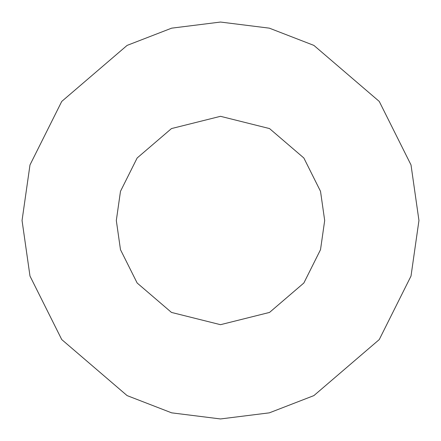 <?xml version="1.0" encoding="UTF-8"?>
<svg xmlns="http://www.w3.org/2000/svg" width="441" height="441" viewBox="0 0 441 441"><rect width="100%" height="100%" fill="white"/><g stroke="black" fill="none" stroke-linecap="round" stroke-linejoin="round"><path stroke-width="0.33" stroke-dasharray="2.21 1.65" d="M116.314 220.5L120.481 191.328L137.151 157.988L171.472 128.574L220.5 116.314L269.528 128.574L303.849 157.988L320.519 191.328L324.686 220.5L320.519 249.672L303.849 283.012L269.528 312.426L220.5 324.686L171.472 312.426L137.151 283.012L120.481 249.672L116.314 220.5L120.481 249.672L137.151 283.012L171.472 312.426L220.5 324.686L269.528 312.426L303.849 283.012L320.519 249.672L324.686 220.5L320.519 191.328L303.849 157.988L269.528 128.574L220.5 116.314L171.472 128.574L137.151 157.988L120.481 191.328L116.314 220.5M22.05 220.5L29.988 276.066L61.74 339.57L127.113 395.605L171.648 412.842L220.5 418.95L269.352 412.842L313.887 395.605L379.26 339.57L411.012 276.066L418.95 220.5L411.012 164.934L379.26 101.43L313.887 45.395L269.352 28.158L220.5 22.05L171.648 28.158L127.113 45.395L61.74 101.43L29.988 164.934L22.05 220.5L29.988 164.934L61.74 101.43L127.113 45.395L171.648 28.158L220.5 22.05L269.352 28.158L313.887 45.395L379.26 101.43L411.012 164.934L418.95 220.5L411.012 276.066L379.26 339.57L313.887 395.605L269.352 412.842L220.5 418.95L171.648 412.842L127.113 395.605L61.74 339.57L29.988 276.066L22.05 220.5"/><path stroke-width="0.66" d="M116.314 220.5L120.481 249.672L137.151 283.012L171.472 312.426L220.5 324.686L269.528 312.426L303.849 283.012L320.519 249.672L324.686 220.5L320.519 191.328L303.849 157.988L269.528 128.574L220.5 116.314L171.472 128.574L137.151 157.988L120.481 191.328L116.314 220.5L120.481 191.328L137.151 157.988L171.472 128.574L220.5 116.314L269.528 128.574L303.849 157.988L320.519 191.328L324.686 220.5L320.519 249.672L303.849 283.012L269.528 312.426L220.5 324.686L171.472 312.426L137.151 283.012L120.481 249.672L116.314 220.5M22.05 220.5L29.988 164.934L61.74 101.43L127.113 45.395L171.648 28.158L220.5 22.05L269.352 28.158L313.887 45.395L379.26 101.43L411.012 164.934L418.95 220.5L411.012 276.066L379.26 339.57L313.887 395.605L269.352 412.842L220.5 418.95L171.648 412.842L127.113 395.605L61.74 339.57L29.988 276.066L22.05 220.5L29.988 276.066L61.74 339.57L127.113 395.605L171.648 412.842L220.5 418.95L269.352 412.842L313.887 395.605L379.26 339.57L411.012 276.066L418.95 220.5L411.012 164.934L379.26 101.43L313.887 45.395L269.352 28.158L220.5 22.05L171.648 28.158L127.113 45.395L61.74 101.43L29.988 164.934L22.05 220.5"/></g></svg>
